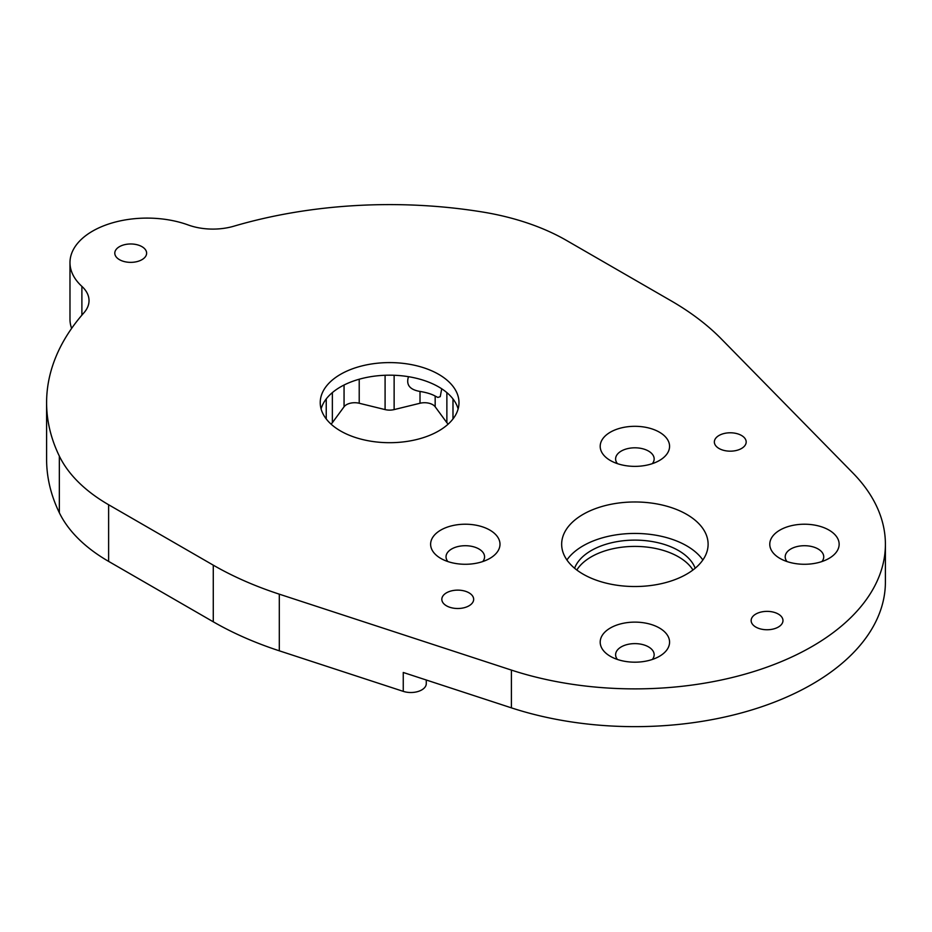 <?xml version="1.0" encoding="UTF-8"?>
<svg xmlns="http://www.w3.org/2000/svg" width="932" height="932" viewBox="0 0 932 932"><rect width="100%" height="100%" fill="white"/><g stroke="black" fill="none" stroke-linecap="round" stroke-linejoin="round"><path stroke-width="1.4" d="M213.277 621.807L108.625 561.39L108.625 504.748A192.703 111.258 180 0 1 59.345 456.121A343.011 198.038 180 0 1 46.6 402.647A343.011 198.038 180 0 1 83.985 312.733A46.251 26.702 0 0 0 89.029 300.617A46.251 26.702 0 0 0 81.888 286.369A77.076 44.503 180 0 1 69.982 262.603A77.076 44.503 180 0 1 109.848 223.633A77.076 44.503 180 0 1 188.206 224.973A46.251 26.702 0 0 0 233.897 226.185A343.011 198.038 180 0 1 482.252 211.96A192.703 111.258 180 0 1 566.47 240.421L671.11 300.826A308.329 178.012 180 0 1 721.356 338.957L852.85 472.955A250.51 144.635 180 0 1 885.4 544.253A250.51 144.635 180 0 1 511.4 670.085L279.309 594.173A308.329 178.012 180 0 1 213.277 565.165L213.277 621.807A308.329 178.012 0 0 0 279.309 650.816L403.253 691.358A15.413 8.901 0 0 0 426.274 683.61L426.274 680.011M885.4 544.253L885.4 582.011A250.51 144.635 0 0 1 511.4 707.854L403.253 672.473L403.253 691.358M46.6 402.647L46.6 459.29A343.011 198.038 0 0 0 59.345 512.763A192.703 111.258 0 0 0 108.625 561.39M69.982 262.603L69.982 319.257A77.076 44.503 0 0 0 71.624 328.39M331 424.06A11.557 6.675 0 0 0 332.363 422.697L332.363 392.617M446.871 392.617L446.871 422.697A11.557 6.675 0 0 0 448.234 424.06M446.871 422.697L435.174 406.783L435.174 396.065C431.644 394.061 426.588 392.523 420.006 391.44C409.731 389.704 405.898 384.788 408.496 376.691M420.006 391.44L420.006 403.253A11.557 6.675 180 0 1 435.174 406.783M420.006 403.253L394.131 409.591L394.131 375.258M385.091 375.258L385.091 409.591A11.557 6.675 0 0 0 394.131 409.591M385.091 409.591L359.216 403.253L359.216 379.231M344.059 385.021L344.059 406.783A11.557 6.675 180 0 1 359.216 403.253M344.059 406.783L332.363 422.697M441.721 388.784L440.242 396.659L437.842 397.428L435.174 396.065M108.625 504.748L213.277 565.165M119.459 259.667A15.914 9.192 180 0 1 114.799 253.166A15.914 9.192 180 0 1 130.713 243.974A15.914 9.192 180 0 1 146.627 253.166A15.914 9.192 180 0 1 136.806 261.659A15.914 9.192 180 0 1 119.459 259.667M719.015 448.478A15.914 9.192 180 0 1 714.355 441.978A15.914 9.192 180 0 1 730.269 432.786A15.914 9.192 180 0 1 746.183 441.978A15.914 9.192 180 0 1 736.362 450.471A15.914 9.192 180 0 1 719.015 448.478M446.486 605.812A15.914 9.192 180 0 1 441.826 599.323A15.914 9.192 180 0 1 457.74 590.131A15.914 9.192 180 0 1 473.666 599.323A15.914 9.192 180 0 1 463.833 607.804A15.914 9.192 180 0 1 446.486 605.812M755.805 627.061A15.914 9.192 180 0 1 751.145 620.561A15.914 9.192 180 0 1 767.059 611.369A15.914 9.192 180 0 1 782.973 620.561A15.914 9.192 180 0 1 773.152 629.053A15.914 9.192 180 0 1 755.805 627.061M566.912 559.981A73.232 42.278 180 0 1 634.89 533.442A73.232 42.278 180 0 1 702.856 559.981M583.106 574.147A73.232 42.278 180 0 1 561.658 544.253A73.232 42.278 180 0 1 634.89 501.975A73.232 42.278 180 0 1 708.11 544.253A73.232 42.278 180 0 1 662.908 583.304A73.232 42.278 180 0 1 583.106 574.147M695.179 568.24A61.663 35.602 0 0 0 678.484 550.544A61.663 35.602 0 0 0 617.427 541.574A61.663 35.602 0 0 0 574.59 568.24M576.826 570.011A61.663 35.602 180 0 1 678.484 556.835A61.663 35.602 180 0 1 692.942 570.011M340.553 430.968A69.376 40.053 180 0 1 320.235 402.647A69.376 40.053 180 0 1 389.611 362.595A69.376 40.053 180 0 1 458.987 402.647A69.376 40.053 180 0 1 416.161 439.648A69.376 40.053 180 0 1 340.553 430.968M458.125 408.938A69.376 40.053 0 0 0 438.669 386.908A69.376 40.053 0 0 0 368.198 377.134A69.376 40.053 0 0 0 321.097 408.938M828.991 558.408L828.991 558.408A34.682 20.026 0 0 0 828.991 530.087A34.682 20.026 0 0 0 779.933 530.087A34.682 20.026 0 0 0 779.933 558.408A34.682 20.026 0 0 0 828.991 558.408M440.778 530.087A34.682 20.026 0 0 0 440.778 558.408A34.682 20.026 0 0 0 489.836 558.408A34.682 20.026 0 0 0 489.836 530.087A34.682 20.026 0 0 0 440.778 530.087M610.355 656.314A34.682 20.026 0 0 0 659.413 656.314A34.682 20.026 0 0 0 659.413 627.993A34.682 20.026 0 0 0 610.355 627.993A34.682 20.026 0 0 0 610.355 656.314L610.355 656.314M659.413 432.18A34.682 20.026 0 0 0 610.355 432.18A34.682 20.026 0 0 0 610.355 460.501A34.682 20.026 0 0 0 659.413 460.501A34.682 20.026 0 0 0 659.413 432.18M787.016 561.553A19.269 11.126 180 0 1 785.198 556.835A19.269 11.126 180 0 1 790.837 548.971A19.269 11.126 180 0 1 811.842 546.56A19.269 11.126 180 0 1 823.737 556.835A19.269 11.126 180 0 1 821.919 561.553M617.438 463.647A19.269 11.126 180 0 1 615.609 458.928A19.269 11.126 180 0 1 627.516 448.653A19.269 11.126 180 0 1 648.509 451.065A19.269 11.126 180 0 1 654.159 458.928A19.269 11.126 180 0 1 652.33 463.647M447.861 561.553A19.269 11.126 180 0 1 446.032 556.835A19.269 11.126 180 0 1 451.682 548.971A19.269 11.126 180 0 1 472.675 546.56A19.269 11.126 180 0 1 484.57 556.835A19.269 11.126 180 0 1 482.753 561.553M617.438 659.46A19.269 11.126 180 0 1 615.609 654.742A19.269 11.126 180 0 1 627.516 644.466A19.269 11.126 180 0 1 648.509 646.878A19.269 11.126 180 0 1 654.159 654.742A19.269 11.126 180 0 1 652.33 659.46M279.309 650.816L279.309 594.173M511.4 707.854L511.4 670.085M59.345 456.121L59.345 512.763M326.235 398.943L326.235 418.922M452.987 418.922L452.987 398.943M81.888 286.369L81.888 315.156"/></g></svg>

